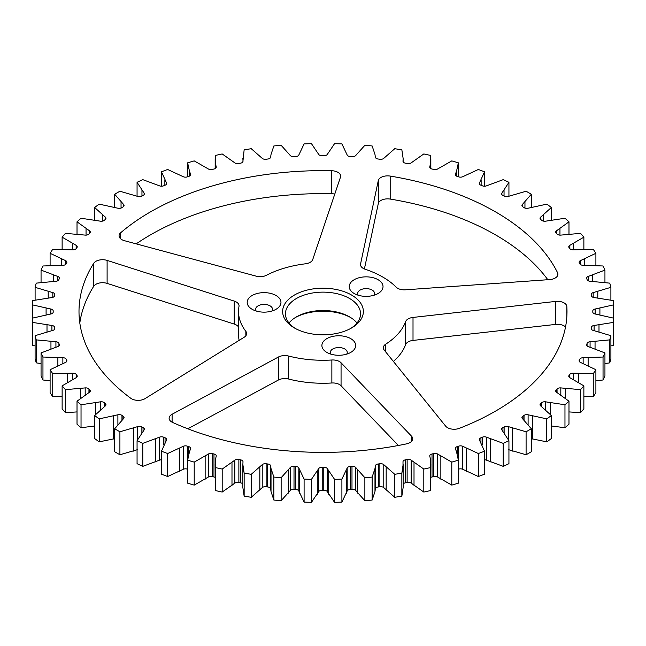<?xml version="1.0" encoding="UTF-8"?>
<svg xmlns="http://www.w3.org/2000/svg" width="646" height="646" viewBox="0 0 646 646"><rect width="100%" height="100%" fill="white"/><g stroke="black" fill="none" stroke-linecap="round" stroke-linejoin="round"><path stroke-width="0.97" d="M145.027 398.63A9.383 5.418 180 0 1 131.526 398.768A9.383 5.418 180 0 1 130.767 398.267A244.002 140.876 180 0 1 78.998 311.509A244.002 140.876 180 0 1 93.735 263.285A9.383 5.418 180 0 1 107.107 260.403L234.223 301.084A9.383 5.418 180 0 1 239.052 305.816A9.383 5.418 180 0 1 239.004 306.39A84.465 48.765 180 0 0 238.535 311.509A84.465 48.765 180 0 0 245.851 331.358A9.383 5.418 180 0 1 246.667 333.562A9.383 5.418 180 0 1 244.148 337.26L145.027 398.63M565.533 326.949A9.383 5.418 0 0 0 555.681 324.405L555.681 301.416A9.383 5.418 180 0 1 566.849 306.551A244.002 140.876 180 0 1 567.002 311.509A244.002 140.876 180 0 1 459.387 428.322A9.383 5.418 180 0 1 447.5 427.66A9.383 5.418 180 0 1 445.635 426.118L384.209 350.067A9.383 5.418 180 0 1 383.328 347.774A9.383 5.418 180 0 1 385.743 344.148L385.743 351.965M411.518 441.404L411.518 436.155A9.383 5.418 180 0 1 412.697 438.779A9.383 5.418 180 0 1 406.52 443.867A244.002 140.876 180 0 1 172.716 422.492A9.383 5.418 180 0 1 171.86 422.056A9.383 5.418 180 0 1 169.115 418.22A9.383 5.418 180 0 1 172.102 414.256L278.394 357.036A9.383 5.418 180 0 1 288.617 356.043L288.617 379.032A9.383 5.418 0 0 0 278.394 380.018L278.394 357.036M390.184 176.075L390.184 199.065A9.383 5.418 0 0 0 378.29 203.611L378.29 180.63A9.383 5.418 180 0 1 390.184 176.075A244.002 140.876 180 0 1 557.571 272.717A9.383 5.418 180 0 1 557.934 274.211A9.383 5.418 180 0 1 549.689 279.589L405.438 289.812A9.383 5.418 180 0 1 397.661 288.269A9.383 5.418 180 0 1 396.168 287.139A84.465 48.765 180 0 0 365.2 269.261A9.383 5.418 180 0 1 363.254 268.405A9.383 5.418 180 0 1 360.508 264.569A9.383 5.418 180 0 1 360.573 263.907L360.573 265.231M124.484 240.708A9.383 5.418 180 0 1 121.819 239.626A9.383 5.418 180 0 1 119.066 235.79A9.383 5.418 180 0 1 120.673 232.762A244.002 140.876 180 0 1 331.592 170.722A9.383 5.418 180 0 1 340.644 176.132A9.383 5.418 180 0 1 340.474 177.166L312.737 259.539A9.383 5.418 180 0 1 305.477 263.802A84.465 48.765 180 0 0 266.459 275.277A9.383 5.418 180 0 1 256.212 276.165L124.484 240.708M294.463 327.982L294.463 327.982A40.351 23.296 180 0 1 294.463 295.028A40.351 23.296 180 0 1 351.537 295.028A40.351 23.296 180 0 1 351.537 327.982A40.351 23.296 180 0 1 294.463 327.982M350.503 328.556A37.541 21.673 0 0 0 360.541 313.803A37.541 21.673 0 0 0 349.543 298.476A37.541 21.673 0 0 0 308.635 293.785A37.541 21.673 0 0 0 285.459 313.803A37.541 21.673 0 0 0 295.497 328.556M289.004 323A37.541 21.673 180 0 1 296.457 316.871A37.541 21.673 180 0 1 349.543 316.871L349.543 316.871A37.541 21.673 180 0 1 356.996 323M350.503 317.444A40.351 23.296 0 0 0 295.497 317.444M350.73 338.625A16.893 9.755 0 0 0 326.844 338.625A16.893 9.755 0 0 0 326.844 352.417L326.844 352.417A16.893 9.755 0 0 0 350.73 352.417A16.893 9.755 0 0 0 350.73 338.625M346.692 354.145A8.446 4.877 0 0 0 347.233 352.417A8.446 4.877 0 0 0 344.762 348.969A8.446 4.877 0 0 0 335.557 347.919A8.446 4.877 0 0 0 330.34 352.417A8.446 4.877 0 0 0 330.889 354.145M378.08 279.71A16.893 9.755 0 0 0 354.186 279.71A16.893 9.755 0 0 0 354.186 293.502L354.186 293.502A16.893 9.755 0 0 0 378.08 293.502A16.893 9.755 0 0 0 378.08 279.71M374.034 295.222A8.446 4.877 0 0 0 374.583 293.502A8.446 4.877 0 0 0 372.104 290.054A8.446 4.877 0 0 0 362.899 288.996A8.446 4.877 0 0 0 357.69 293.502A8.446 4.877 0 0 0 358.231 295.222M276.02 295.497A16.893 9.755 0 0 0 252.134 295.497A16.893 9.755 0 0 0 252.134 309.289L252.134 309.289A16.893 9.755 0 0 0 276.02 309.289A16.893 9.755 0 0 0 276.02 295.497M271.982 311.009A8.446 4.877 0 0 0 272.523 309.289A8.446 4.877 0 0 0 270.052 305.841A8.446 4.877 0 0 0 260.847 304.783A8.446 4.877 0 0 0 255.63 309.289A8.446 4.877 0 0 0 256.179 311.009M591.413 329.266L591.413 327.336A3.521 2.035 180 0 1 594.086 325.463L613.312 322.419A290.926 167.968 0 0 0 613.7 318.171L595.127 313.988A3.521 2.035 180 0 1 592.802 312.083A3.521 2.035 180 0 1 592.81 311.961A269.81 155.775 180 0 0 592.81 311.509A269.81 155.775 180 0 0 592.81 311.049A3.521 2.035 180 0 1 592.802 310.936A3.521 2.035 180 0 1 595.127 309.022L613.7 304.839A290.926 167.968 0 0 0 613.312 300.592L594.086 297.556A3.521 2.035 180 0 1 591.413 295.674A269.81 155.775 180 0 0 591.252 294.77A3.521 2.035 180 0 1 591.203 294.439A3.521 2.035 180 0 1 593.181 292.614L610.898 287.333A290.926 167.968 0 0 0 609.751 283.134L590.073 281.268A3.521 2.035 180 0 1 587.077 279.565A269.81 155.775 180 0 0 586.754 278.676A3.521 2.035 180 0 1 586.625 278.135A3.521 2.035 180 0 1 588.28 276.415L604.947 270.093A290.926 167.968 0 0 0 603.041 265.982L583.136 265.32A3.521 2.035 180 0 1 579.85 263.802A269.81 155.775 180 0 0 579.357 262.938A3.521 2.035 180 0 1 579.123 262.195A3.521 2.035 180 0 1 580.479 260.596L595.903 253.305A290.926 167.968 0 0 0 593.262 249.332L573.349 249.873A3.521 2.035 180 0 1 569.804 248.565A269.81 155.775 180 0 0 569.166 247.733A3.521 2.035 180 0 1 568.771 246.796A3.521 2.035 180 0 1 569.845 245.335L583.871 237.155A290.926 167.968 0 0 0 580.528 233.359L560.817 235.104A3.521 2.035 180 0 1 557.054 234.014A269.81 155.775 180 0 0 556.271 233.222A3.521 2.035 180 0 1 555.689 232.108A3.521 2.035 180 0 1 556.513 230.8L568.981 221.82A290.926 167.968 0 0 0 564.967 218.251L545.684 221.166A3.521 2.035 180 0 1 541.744 220.31A269.81 155.775 180 0 0 540.815 219.575A3.521 2.035 180 0 1 540.024 218.291A3.521 2.035 180 0 1 540.621 217.153L551.393 207.463A290.926 167.968 0 0 0 546.758 204.152L528.105 208.222A3.521 2.035 180 0 1 524.035 207.608A269.81 155.775 180 0 0 522.977 206.938A3.521 2.035 180 0 1 521.936 205.493A3.521 2.035 180 0 1 522.348 204.532L531.311 194.252A290.926 167.968 0 0 0 528.719 192.734A290.926 167.968 0 0 0 526.094 191.24L508.281 196.416A3.521 2.035 180 0 1 504.122 196.045A269.81 155.775 180 0 0 502.951 195.439A3.521 2.035 180 0 1 501.635 193.857A3.521 2.035 180 0 1 501.894 193.089L508.935 182.317A290.926 167.968 0 0 0 503.21 179.645L486.43 185.862A3.521 2.035 180 0 1 482.231 185.749A269.81 155.775 180 0 0 480.955 185.216A3.521 2.035 180 0 1 479.332 183.504A3.521 2.035 180 0 1 479.469 182.939L484.532 171.812A290.926 167.968 0 0 0 478.347 169.486L462.786 176.689A3.521 2.035 180 0 1 458.587 176.826A269.81 155.775 180 0 0 457.223 176.374A3.521 2.035 180 0 1 455.285 174.557A3.521 2.035 180 0 1 455.341 174.202L456.504 171.4L458.353 162.824A290.926 167.968 0 0 0 451.788 160.894L437.608 168.986A3.521 2.035 180 0 1 433.466 169.381A269.81 155.775 180 0 0 432.021 169.018A3.521 2.035 180 0 1 429.743 167.112A3.521 2.035 180 0 1 429.752 166.967L430.406 164.108L430.696 155.468A290.926 167.968 0 0 0 423.808 153.95L411.179 162.857A3.521 2.035 180 0 1 407.125 163.495A269.81 155.775 180 0 0 405.623 163.212A3.521 2.035 180 0 1 402.999 161.322L403.128 158.44L401.852 149.824A290.926 167.968 0 0 0 394.73 148.725L383.781 158.343A3.521 2.035 180 0 1 379.872 159.231A269.81 155.775 180 0 0 378.322 159.045A3.521 2.035 180 0 1 375.374 157.317L374.979 154.442L372.144 145.956A290.926 167.968 0 0 0 364.869 145.285L355.72 155.516A3.521 2.035 180 0 1 351.989 156.631A269.81 155.775 180 0 0 350.415 156.542A3.521 2.035 180 0 1 347.168 155L341.904 143.897A290.926 167.968 0 0 0 334.547 143.67L327.304 154.394A3.521 2.035 180 0 1 323.791 155.734A269.81 155.775 180 0 0 322.209 155.734A3.521 2.035 180 0 1 318.696 154.394L311.453 143.67A290.926 167.968 0 0 0 304.096 143.897L298.832 155A3.521 2.035 180 0 1 295.585 156.542A269.81 155.775 180 0 0 294.011 156.631A3.521 2.035 180 0 1 290.28 155.516L281.131 145.285A290.926 167.968 0 0 0 273.856 145.956L271.021 154.442L270.626 157.317A3.521 2.035 180 0 1 267.678 159.045A269.81 155.775 180 0 0 266.128 159.231A3.521 2.035 180 0 1 262.219 158.343L251.27 148.725A290.926 167.968 0 0 0 244.148 149.824L242.872 161.807M105.185 405.995L105.185 403.435A3.521 2.035 180 0 1 105.976 404.727A3.521 2.035 180 0 1 105.379 405.858L94.607 415.548A290.926 167.968 0 0 0 99.242 418.858L117.895 414.789A3.521 2.035 180 0 1 121.706 415.233A3.521 2.035 180 0 1 121.965 415.402L121.965 420.021M89.729 392.017L89.729 389.788A3.521 2.035 180 0 1 90.311 390.903A3.521 2.035 180 0 1 89.487 392.211L77.019 401.198A290.926 167.968 0 0 0 81.033 404.767L100.316 401.844A3.521 2.035 180 0 1 103.78 402.361A3.521 2.035 180 0 1 104.256 402.7L104.256 406.665M76.834 377.143L76.834 375.278A3.521 2.035 180 0 1 77.229 376.214A3.521 2.035 180 0 1 76.155 377.676L62.129 385.856A290.926 167.968 0 0 0 65.472 389.651L85.183 387.907A3.521 2.035 180 0 1 88.284 388.472A3.521 2.035 180 0 1 88.946 388.997L88.946 392.526M66.643 361.55L66.643 360.08A3.521 2.035 180 0 1 66.877 360.815A3.521 2.035 180 0 1 65.521 362.414L50.097 369.706A290.926 167.968 0 0 0 52.738 373.679L72.651 373.138A3.521 2.035 180 0 1 75.388 373.727A3.521 2.035 180 0 1 76.196 374.446L76.196 377.652M59.246 345.408L59.246 344.342A3.521 2.035 180 0 1 59.375 344.875A3.521 2.035 180 0 1 57.72 346.603L41.053 352.918A290.926 167.968 0 0 0 42.959 357.028L62.864 357.69A3.521 2.035 180 0 1 65.238 358.288A3.521 2.035 180 0 1 66.15 359.208L66.15 362.051M54.748 328.903L54.748 328.241A3.521 2.035 180 0 1 54.797 328.572A3.521 2.035 180 0 1 52.819 330.397L35.102 335.678A290.926 167.968 0 0 0 36.249 339.885L55.927 341.742A3.521 2.035 180 0 1 57.93 342.315A3.521 2.035 180 0 1 58.923 343.446L58.923 345.876M53.19 312.196L53.19 311.961A3.521 2.035 180 0 1 53.198 312.083A3.521 2.035 180 0 1 50.873 313.988L32.3 318.171A290.926 167.968 0 0 0 32.688 322.419L51.914 325.463A3.521 2.035 180 0 1 53.561 325.996A3.521 2.035 180 0 1 54.587 327.336L54.587 329.266M242.872 158.44L243.001 161.322A3.521 2.035 180 0 1 240.377 163.212A269.81 155.775 180 0 0 238.875 163.495A3.521 2.035 180 0 1 234.821 162.857L222.192 153.95A290.926 167.968 0 0 0 215.304 155.468L215.594 164.108L216.249 166.967A3.521 2.035 180 0 1 216.257 167.112A3.521 2.035 180 0 1 213.979 169.018A269.81 155.775 180 0 0 212.534 169.381A3.521 2.035 180 0 1 208.392 168.986L194.212 160.894A290.926 167.968 0 0 0 187.647 162.824L189.496 171.4L190.659 174.202A3.521 2.035 180 0 1 190.715 174.557A3.521 2.035 180 0 1 188.777 176.374A269.81 155.775 180 0 0 187.413 176.826A3.521 2.035 180 0 1 183.214 176.689L167.653 169.486A290.926 167.968 0 0 0 161.468 171.812L166.531 182.939A3.521 2.035 180 0 1 166.668 183.504A3.521 2.035 180 0 1 165.045 185.216A269.81 155.775 180 0 0 163.769 185.749A3.521 2.035 180 0 1 159.57 185.862L142.79 179.645A290.926 167.968 0 0 0 137.065 182.317L144.106 193.089A3.521 2.035 180 0 1 144.365 193.857A3.521 2.035 180 0 1 143.049 195.439A269.81 155.775 180 0 0 141.878 196.045A3.521 2.035 180 0 1 137.719 196.416L119.906 191.24A290.926 167.968 0 0 0 114.689 194.252L123.652 204.532A3.521 2.035 180 0 1 124.064 205.493A3.521 2.035 180 0 1 123.023 206.938A269.81 155.775 180 0 0 121.965 207.608A3.521 2.035 180 0 1 117.895 208.222L99.242 204.152A290.926 167.968 0 0 0 94.607 207.463L105.379 217.153A3.521 2.035 180 0 1 105.976 218.291A3.521 2.035 180 0 1 105.185 219.575A269.81 155.775 180 0 0 104.256 220.31A3.521 2.035 180 0 1 100.316 221.166L81.033 218.251A290.926 167.968 0 0 0 77.019 221.82L89.487 230.8A3.521 2.035 180 0 1 90.311 232.108A3.521 2.035 180 0 1 89.729 233.222A269.81 155.775 180 0 0 88.946 234.014A3.521 2.035 180 0 1 85.183 235.104L65.472 233.359A290.926 167.968 0 0 0 62.129 237.155L76.155 245.335A3.521 2.035 180 0 1 76.196 245.359A3.521 2.035 180 0 1 77.229 246.796A3.521 2.035 180 0 1 76.834 247.733A269.81 155.775 180 0 0 76.196 248.565A3.521 2.035 180 0 1 72.651 249.873L52.738 249.332A290.926 167.968 0 0 0 50.097 253.305L65.521 260.596A3.521 2.035 180 0 1 65.852 260.758A3.521 2.035 180 0 1 66.877 262.195A3.521 2.035 180 0 1 66.643 262.938A269.81 155.775 180 0 0 66.15 263.802A3.521 2.035 180 0 1 62.864 265.32L42.959 265.982A290.926 167.968 0 0 0 41.053 270.093L57.72 276.415A3.521 2.035 180 0 1 58.342 276.698A3.521 2.035 180 0 1 59.375 278.135A3.521 2.035 180 0 1 59.246 278.676A269.81 155.775 180 0 0 58.923 279.565A3.521 2.035 180 0 1 55.927 281.268L36.249 283.134A290.926 167.968 0 0 0 35.102 287.333L52.819 292.614A3.521 2.035 180 0 1 53.763 293.001A3.521 2.035 180 0 1 54.797 294.439A3.521 2.035 180 0 1 54.748 294.77A269.81 155.775 180 0 0 54.587 295.674A3.521 2.035 180 0 1 51.914 297.556L32.688 300.592A290.926 167.968 0 0 0 32.3 304.839L50.873 309.022A3.521 2.035 180 0 1 52.164 309.499A3.521 2.035 180 0 1 53.198 310.936A3.521 2.035 180 0 1 53.19 311.049A269.81 155.775 180 0 0 53.19 311.509L53.19 312.204M451.788 462.116L451.788 485.106L437.608 477.014L437.608 454.025L451.788 462.116A290.926 167.968 0 0 0 458.353 460.186L456.504 451.611L455.341 448.808A3.521 2.035 180 0 1 455.285 448.453A3.521 2.035 180 0 1 457.223 446.636L457.223 453.904M437.608 477.014A3.521 2.035 0 0 0 437.568 476.982A3.521 2.035 0 0 0 433.466 476.619L433.466 453.629A269.81 155.775 180 0 1 432.021 454.001L432.021 476.982A269.81 155.775 0 0 0 433.466 476.619M433.466 453.629A3.521 2.035 180 0 1 437.568 453.993A3.521 2.035 180 0 1 437.608 454.025M423.808 469.069L423.808 492.05L411.179 483.143L411.179 460.162L423.808 469.069A290.926 167.968 0 0 0 430.696 467.543L430.406 458.902L429.752 456.044A3.521 2.035 180 0 1 429.743 455.898A3.521 2.035 180 0 1 432.021 454.001M411.179 483.143A3.521 2.035 0 0 0 410.896 482.958A3.521 2.035 0 0 0 407.125 482.505L407.125 459.516A269.81 155.775 180 0 1 405.623 459.799L405.623 482.788A269.81 155.775 0 0 0 407.125 482.505M407.125 459.516A3.521 2.035 180 0 1 410.896 459.968A3.521 2.035 180 0 1 411.179 460.162M394.73 474.285L394.73 497.275L383.781 487.657L383.781 464.668L394.73 474.285A290.926 167.968 0 0 0 401.852 473.187L403.128 464.571L403.128 487.56L401.852 496.176L401.852 473.187M383.781 487.657A3.521 2.035 0 0 0 383.288 487.294A3.521 2.035 0 0 0 379.872 486.769L379.872 463.78A269.81 155.775 180 0 1 378.322 463.973L378.322 486.955A269.81 155.775 0 0 0 379.872 486.769M379.872 463.78A3.521 2.035 180 0 1 383.288 464.304A3.521 2.035 180 0 1 383.781 464.668M364.869 477.725L364.869 500.715L355.72 490.484L355.72 467.494L364.869 477.725A290.926 167.968 0 0 0 372.144 477.055L374.979 468.568L375.374 465.701A3.521 2.035 180 0 1 378.322 463.973M355.72 490.484A3.521 2.035 0 0 0 355.042 489.934A3.521 2.035 0 0 0 351.989 489.369L351.989 466.38A269.81 155.775 180 0 1 350.415 466.477L350.415 489.458A269.81 155.775 0 0 0 351.989 489.369M351.989 466.38A3.521 2.035 180 0 1 355.042 466.945A3.521 2.035 180 0 1 355.72 467.494M334.547 479.34L334.547 502.33L327.304 491.606L327.304 468.616L334.547 479.34A290.926 167.968 0 0 0 341.904 479.114L347.168 468.011A3.521 2.035 180 0 1 350.415 466.477M327.304 491.606A3.521 2.035 0 0 0 326.48 490.863A3.521 2.035 0 0 0 323.791 490.266L323.791 467.276A269.81 155.775 180 0 1 322.209 467.276L322.209 490.266A269.81 155.775 0 0 0 323.791 490.266M323.791 467.276A3.521 2.035 180 0 1 326.48 467.874A3.521 2.035 180 0 1 327.304 468.616M304.096 479.114L304.096 502.103L298.832 491L298.832 468.011L304.096 479.114A290.926 167.968 0 0 0 311.453 479.34L318.696 468.616A3.521 2.035 180 0 1 322.209 467.276M298.832 491A3.521 2.035 0 0 0 297.903 490.056A3.521 2.035 0 0 0 295.585 489.458L295.585 466.477A269.81 155.775 180 0 1 294.011 466.38L294.011 489.369A269.81 155.775 0 0 0 295.585 489.458M295.585 466.477A3.521 2.035 180 0 1 297.903 467.066A3.521 2.035 180 0 1 298.832 468.011M273.856 477.055L273.856 500.044L271.021 491.558L270.626 488.683L270.626 465.701L271.021 468.568L273.856 477.055A290.926 167.968 0 0 0 281.131 477.725L290.28 467.494A3.521 2.035 180 0 1 294.011 466.38M270.626 488.683A3.521 2.035 0 0 0 269.632 487.528A3.521 2.035 0 0 0 267.678 486.955L267.678 463.973A269.81 155.775 180 0 1 266.128 463.78L266.128 486.769A269.81 155.775 0 0 0 267.678 486.955M267.678 463.973A3.521 2.035 180 0 1 269.632 464.539A3.521 2.035 180 0 1 270.626 465.701M242.872 484.193A3.521 2.035 0 0 0 241.967 483.313A3.521 2.035 0 0 0 240.377 482.788L240.377 459.799A269.81 155.775 180 0 1 238.875 459.516L238.875 482.505A269.81 155.775 0 0 0 240.377 482.788M240.377 459.799A3.521 2.035 180 0 1 241.967 460.323A3.521 2.035 180 0 1 243.001 461.696L242.872 464.571L244.148 473.187A290.926 167.968 0 0 0 251.27 474.285L262.219 464.668A3.521 2.035 180 0 1 266.128 463.78M215.166 477.418A3.521 2.035 0 0 0 213.979 476.982L213.979 454.001A3.521 2.035 180 0 1 215.223 454.461A3.521 2.035 180 0 1 216.257 455.898A3.521 2.035 180 0 1 216.249 456.044L215.594 458.902L215.304 467.543A290.926 167.968 0 0 0 222.192 469.069L234.821 460.162A3.521 2.035 180 0 1 238.875 459.516M188.777 453.904L188.777 446.636A3.521 2.035 180 0 1 189.69 447.016A3.521 2.035 180 0 1 190.715 448.453A3.521 2.035 180 0 1 190.659 448.808L189.496 451.611L187.647 460.186A290.926 167.968 0 0 0 194.212 462.116L208.392 454.025A3.521 2.035 180 0 1 212.534 453.629L212.534 476.619A269.81 155.775 0 0 0 213.979 476.982M165.045 442.453L165.045 437.794A3.521 2.035 180 0 1 165.634 438.069A3.521 2.035 180 0 1 166.668 439.506A3.521 2.035 180 0 1 166.531 440.071L161.468 451.207A290.926 167.968 0 0 0 167.653 453.524L183.214 446.321A3.521 2.035 180 0 1 187.413 446.184L187.413 469.174A269.81 155.775 0 0 0 187.647 469.246M143.049 431.148L143.049 427.571A3.521 2.035 180 0 1 143.339 427.725A3.521 2.035 180 0 1 144.365 429.162A3.521 2.035 180 0 1 144.106 429.921L137.065 440.693A290.926 167.968 0 0 0 142.79 443.366L159.57 437.148A3.521 2.035 180 0 1 163.769 437.261L163.769 444.941M123.023 419.036L123.023 416.081A3.521 2.035 180 0 1 123.031 416.089A3.521 2.035 180 0 1 124.064 417.526A3.521 2.035 180 0 1 123.652 418.479L114.689 428.758A290.926 167.968 0 0 0 119.906 431.77L137.719 426.602A3.521 2.035 180 0 1 141.862 426.958A3.521 2.035 180 0 1 141.878 426.966L141.878 432.642M123.023 416.081A269.81 155.775 180 0 1 121.965 415.402M143.049 427.571A269.81 155.775 180 0 1 141.878 426.966M165.045 437.794A269.81 155.775 180 0 1 163.769 437.261M188.777 446.636A269.81 155.775 180 0 1 187.413 446.184M213.979 454.001A269.81 155.775 180 0 1 212.534 453.629M242.872 487.56L242.872 464.248L242.872 487.56L244.148 496.176A290.926 167.968 0 0 0 251.27 497.275L262.219 487.657A3.521 2.035 0 0 1 266.128 486.769M403.128 487.56L402.999 461.696A3.521 2.035 180 0 1 405.623 459.799M458.587 446.184A3.521 2.035 180 0 1 462.786 446.321L478.347 453.524L478.347 476.514L462.786 469.311A3.521 2.035 0 0 0 458.587 469.174L458.587 446.184A269.81 155.775 180 0 1 457.223 446.636M478.347 453.524A290.926 167.968 0 0 0 484.532 451.207L479.469 440.071A3.521 2.035 180 0 1 479.332 439.506A3.521 2.035 180 0 1 480.955 437.794L480.955 442.453M482.231 444.941L482.231 437.261A269.81 155.775 180 0 1 480.955 437.794M482.231 437.261A3.521 2.035 180 0 1 486.43 437.148L503.21 443.366A290.926 167.968 0 0 0 508.935 440.693L501.894 429.921A3.521 2.035 180 0 1 501.635 429.162A3.521 2.035 180 0 1 502.951 427.571L502.951 431.148M504.122 432.642L504.122 426.966A269.81 155.775 180 0 1 502.951 427.571M504.122 426.966A3.521 2.035 180 0 1 508.281 426.602L526.094 431.77A290.926 167.968 0 0 0 531.311 428.758L522.348 418.479A3.521 2.035 180 0 1 521.936 417.526A3.521 2.035 180 0 1 522.977 416.081L522.977 419.036M524.035 420.021L524.035 415.402A269.81 155.775 180 0 1 522.977 416.081M524.035 415.402A3.521 2.035 180 0 1 528.105 414.789L546.758 418.858A290.926 167.968 0 0 0 551.393 415.548L540.621 405.858A3.521 2.035 180 0 1 540.024 404.727A3.521 2.035 180 0 1 540.815 403.435L540.815 405.995M541.744 406.665L541.744 402.7A269.81 155.775 180 0 1 540.815 403.435M541.744 402.7A3.521 2.035 180 0 1 545.684 401.844L564.967 404.767A290.926 167.968 0 0 0 568.981 401.198L556.513 392.211A3.521 2.035 180 0 1 555.689 390.903A3.521 2.035 180 0 1 556.271 389.788L556.271 392.017M557.054 392.526L557.054 388.997A269.81 155.775 180 0 1 556.271 389.788M557.054 388.997A3.521 2.035 180 0 1 560.817 387.907L580.528 389.651A290.926 167.968 0 0 0 583.871 385.856L569.845 377.676A3.521 2.035 180 0 1 568.771 376.214A3.521 2.035 180 0 1 569.166 375.278L569.166 377.143M569.804 377.652L569.804 374.446A269.81 155.775 180 0 1 569.166 375.278M569.804 374.446A3.521 2.035 180 0 1 573.349 373.138L593.262 373.679A290.926 167.968 0 0 0 595.903 369.706L580.479 362.414A3.521 2.035 180 0 1 579.123 360.815A3.521 2.035 180 0 1 579.357 360.08L579.357 361.55M579.85 362.051L579.85 359.208A269.81 155.775 180 0 1 579.357 360.08M579.85 359.208A3.521 2.035 180 0 1 583.136 357.69L603.041 357.028A290.926 167.968 0 0 0 604.947 352.918L588.28 346.603A3.521 2.035 180 0 1 586.625 344.875A3.521 2.035 180 0 1 586.754 344.342L586.754 345.408M587.077 345.876L587.077 343.446A269.81 155.775 180 0 1 586.754 344.342M587.077 343.446A3.521 2.035 180 0 1 590.073 341.742L609.751 339.885A290.926 167.968 0 0 0 610.898 335.678L593.181 330.397A3.521 2.035 180 0 1 591.203 328.572A3.521 2.035 180 0 1 591.252 328.241L591.252 328.903M591.413 327.336A269.81 155.775 180 0 1 591.252 328.241M403.128 161.807L403.128 158.44M53.19 311.961A269.81 155.775 180 0 1 53.19 311.509M54.748 328.241A269.81 155.775 180 0 1 54.587 327.336M59.246 344.342A269.81 155.775 180 0 1 58.923 343.446M66.643 360.08A269.81 155.775 180 0 1 66.15 359.208M76.834 375.278A269.81 155.775 180 0 1 76.196 374.446M89.729 389.788A269.81 155.775 180 0 1 88.946 388.997M105.185 403.435A269.81 155.775 180 0 1 104.256 402.7M411.518 436.155L341.056 362.761L341.056 385.751A9.383 5.418 0 0 0 331.866 382.989A84.465 48.765 180 0 1 288.617 379.032M331.866 382.989L331.866 360A84.465 48.765 180 0 1 288.617 356.043M331.866 360A9.383 5.418 180 0 1 341.056 362.761M555.681 301.416L413.012 317.428L413.012 340.418A9.383 5.418 0 0 0 405.623 344.617A84.465 48.765 180 0 1 393.398 361.437M405.623 344.617L405.623 321.627A84.465 48.765 180 0 1 385.743 344.148M405.623 321.627A9.383 5.418 180 0 1 413.012 317.428M378.29 180.63L360.573 263.907M79.813 323A244.002 140.876 180 0 1 93.735 286.275L93.735 263.285M239.149 340.353A84.465 48.765 180 0 1 238.535 334.491L238.535 311.509M238.535 327.029A9.383 5.418 0 0 0 234.223 324.066L234.223 301.084M107.107 260.403L107.107 283.392L234.223 324.066M107.107 283.392A9.383 5.418 0 0 0 93.735 286.275M555.681 324.405L413.012 340.418M114.689 438.682L99.242 441.848L99.242 418.858M94.607 415.548L94.607 438.537A290.926 167.968 0 0 0 99.242 441.848M77.019 401.198L77.019 424.18A290.926 167.968 0 0 0 81.033 427.749L94.017 426.077M62.129 385.856L62.129 408.845A290.926 167.968 0 0 0 65.472 412.641L77.019 411.922M50.097 369.706L50.097 392.695A290.926 167.968 0 0 0 52.738 396.668L62.129 396.717M41.053 352.918L41.053 375.907A290.926 167.968 0 0 0 42.959 380.018L50.097 380.534M35.102 335.678L35.102 358.667A290.926 167.968 0 0 0 36.249 362.866L41.053 363.545M32.3 304.839L32.3 341.161A290.926 167.968 0 0 0 32.688 345.408L35.102 345.925M610.898 345.925L613.312 345.408A290.926 167.968 0 0 0 613.7 341.161L613.7 304.839M604.947 363.545L609.751 362.866A290.926 167.968 0 0 0 610.898 358.667L610.898 335.678M595.903 380.534L603.041 380.018A290.926 167.968 0 0 0 604.947 375.907L604.947 352.918M583.871 396.717L593.262 396.668A290.926 167.968 0 0 0 595.903 392.695L595.903 369.706M568.981 411.922L580.528 412.641A290.926 167.968 0 0 0 583.871 408.845L583.871 385.856M551.393 425.972L564.967 427.749A290.926 167.968 0 0 0 568.981 424.18L568.981 401.198M531.311 438.682L546.758 441.848A290.926 167.968 0 0 0 551.393 438.537L551.393 415.548M508.281 449.584L526.094 454.76A290.926 167.968 0 0 0 531.311 451.748L531.311 428.758M484.532 459.79A3.521 2.035 0 0 1 486.43 460.138L503.21 466.355A290.926 167.968 0 0 0 508.935 463.683L508.935 440.693M478.347 476.514A290.926 167.968 0 0 0 484.532 474.188L484.532 451.207M451.788 485.106A290.926 167.968 0 0 0 458.353 483.176L458.353 460.186M432.021 476.982A3.521 2.035 0 0 0 430.834 477.418M423.808 492.05A290.926 167.968 0 0 0 430.696 490.532L430.834 464.248M405.623 482.788A3.521 2.035 0 0 0 403.128 484.193M394.73 497.275A290.926 167.968 0 0 0 401.852 496.176M378.322 486.955A3.521 2.035 0 0 0 375.374 488.683L374.979 491.558L372.144 500.044L372.144 477.055M364.869 500.715A290.926 167.968 0 0 0 372.144 500.044M350.415 489.458A3.521 2.035 0 0 0 347.168 491L341.904 502.103L341.904 479.114M334.547 502.33A290.926 167.968 0 0 0 341.904 502.103M322.209 490.266A3.521 2.035 0 0 0 318.696 491.606L311.453 502.33L311.453 479.34M304.096 502.103A290.926 167.968 0 0 0 311.453 502.33M294.011 489.369A3.521 2.035 0 0 0 290.28 490.484L281.131 500.715L281.131 477.725M273.856 500.044A290.926 167.968 0 0 0 281.131 500.715M238.875 482.505A3.521 2.035 0 0 0 234.821 483.143L222.192 492.05L222.192 469.069M215.166 464.248L215.304 490.532A290.926 167.968 0 0 0 222.192 492.05M212.534 476.619A3.521 2.035 0 0 0 208.392 477.014L194.212 485.106L194.212 462.116M187.647 460.186L187.647 483.176A290.926 167.968 0 0 0 194.212 485.106M187.413 469.174A3.521 2.035 0 0 0 183.214 469.311L167.653 476.514L167.653 453.524M161.468 451.207L161.468 474.188A290.926 167.968 0 0 0 167.653 476.514M161.468 459.79A3.521 2.035 0 0 0 159.57 460.138L142.79 466.355L142.79 443.366M137.065 440.693L137.065 463.683A290.926 167.968 0 0 0 142.79 466.355M137.719 449.584L119.906 454.76L119.906 431.77M114.689 428.758L114.689 451.748A290.926 167.968 0 0 0 119.906 454.76M398.404 445.482L341.056 385.751M187.816 428.782L278.394 380.018M390.184 199.065A244.002 140.876 180 0 1 547.808 279.718M378.29 203.611L364.392 268.962M136.201 243.857A244.002 140.876 180 0 1 331.592 193.703L331.592 170.722M334.773 194.099A9.383 5.418 0 0 0 331.592 193.703M81.033 427.749L81.033 404.767M65.472 412.641L65.472 389.651M52.738 396.668L52.738 373.679M42.959 380.018L42.959 357.028M36.249 362.866L36.249 339.885M32.688 345.408L32.688 322.419M35.102 300.075L35.102 287.333M41.053 282.455L41.053 270.093M50.097 265.466L50.097 253.305M62.129 249.283L62.129 237.155M77.019 234.078L77.019 221.82M94.607 220.028L94.607 207.463M114.689 207.318L114.689 194.252M137.065 196.166L137.065 182.317M161.468 186.209L161.468 171.812M187.647 176.754L187.647 162.824M458.353 162.824L458.353 176.754M484.532 171.812L484.532 186.209M508.935 182.317L508.935 196.166M531.311 194.252L531.311 207.318M551.393 207.463L551.393 220.028M568.981 221.82L568.981 234.078M583.871 237.155L583.871 249.283M595.903 253.305L595.903 265.466M604.947 270.093L604.947 282.455M610.898 287.333L610.898 300.075M613.312 322.419L613.312 345.408M609.751 339.885L609.751 362.866M603.041 357.028L603.041 380.018M593.262 373.679L593.262 396.668M580.528 389.651L580.528 412.641M564.967 404.767L564.967 427.749M546.758 418.858L546.758 441.848M526.094 431.77L526.094 454.76M503.21 443.366L503.21 466.355M430.696 490.532L430.696 467.543M251.27 497.275L251.27 474.285M244.148 473.187L244.148 496.176M215.304 467.543L215.304 490.532M117.895 414.789L117.895 424.438M100.316 401.844L100.316 409.847M85.183 387.907L85.183 394.876M72.651 373.138L72.651 379.396M62.864 357.69L62.864 363.448M55.927 341.742L55.927 347.136M51.914 325.463L51.914 330.599M50.873 309.022L50.873 313.988M52.819 292.614L52.819 297.346M57.72 276.415L57.72 280.808M65.521 260.596L65.521 264.537M76.155 245.335L76.155 248.629M89.487 230.8L89.487 233.472M105.379 217.153L105.379 219.43M123.652 204.532L123.652 206.445M144.106 193.089L144.106 194.616M166.531 182.939L166.531 184.07M190.659 174.202L190.659 174.913M455.341 174.913L455.341 174.202M479.469 184.07L479.469 182.939M501.894 194.616L501.894 193.089M522.348 206.445L522.348 204.532M540.621 219.43L540.621 217.153M556.513 233.472L556.513 230.8M569.845 248.629L569.845 245.335M580.479 264.537L580.479 260.596M588.28 280.808L588.28 276.415M593.181 297.346L593.181 292.614M595.127 313.988L595.127 309.022M594.086 330.599L594.086 325.463M590.073 347.136L590.073 341.742M583.136 363.448L583.136 357.69M573.349 379.396L573.349 373.138M560.817 394.876L560.817 387.907M545.684 409.847L545.684 401.844M528.105 424.438L528.105 414.789M508.281 439.345L508.281 426.602M486.43 460.138L486.43 437.148M462.786 469.311L462.786 446.321M375.374 465.701L375.374 488.683M347.168 468.011L347.168 491M318.696 468.616L318.696 491.606M290.28 467.494L290.28 490.484M262.219 464.668L262.219 487.657M234.821 460.162L234.821 483.143M208.392 454.025L208.392 477.014M183.214 446.321L183.214 469.311M159.57 437.148L159.57 460.138M137.719 426.602L137.719 439.345M113.389 416.024L113.389 439.014M95.616 402.805L95.616 414.441M80.33 388.585L80.33 398.421M67.701 373.517L67.701 382.19M57.874 357.771L57.874 365.636M50.953 341.516L50.953 348.808M47.005 324.93L47.005 331.818M46.092 308.207L46.092 314.812M48.208 291.507L48.208 297.935M53.327 275.035L53.327 281.365M61.41 258.965L61.41 265.272M72.36 243.461L72.36 249.84M86.047 228.708L86.047 235.128M102.334 214.86L102.334 221.158M121.044 202.077L121.044 208.077M141.959 190.489L141.959 196.004M164.867 180.226L164.867 185.289M189.496 171.4L189.496 176.1M215.594 164.108L215.594 168.299M430.406 168.299L430.406 164.108M456.504 176.1L456.504 171.4M481.133 185.289L481.133 180.226M504.042 196.004L504.042 190.489M524.956 208.077L524.956 202.077M543.666 221.158L543.666 214.86M559.953 235.128L559.953 228.708M573.64 249.84L573.64 243.461M584.59 265.272L584.59 258.965M592.673 281.365L592.673 275.035M597.792 297.935L597.792 291.507M599.908 314.812L599.908 308.207M598.995 331.818L598.995 324.93M595.047 348.808L595.047 341.516M588.126 365.636L588.126 357.771M578.299 382.19L578.299 373.517M565.67 398.421L565.67 388.585M550.384 414.441L550.384 402.805M532.611 439.014L532.611 416.024M512.536 451.094L512.536 428.104M490.395 461.89L490.395 438.909M466.412 471.297L466.412 448.308M440.855 479.203L440.855 456.213M414.013 485.526L414.013 462.536M386.171 490.185L386.171 467.195M374.979 468.568L374.979 491.558M357.634 493.148L357.634 470.159M346.256 470.845L346.256 493.835M328.717 494.368L328.717 471.378M317.283 471.378L317.283 494.368M299.744 493.835L299.744 470.845M288.366 470.159L288.366 493.148M271.021 491.558L271.021 468.568M259.829 467.195L259.829 490.185M231.987 462.536L231.987 485.526M205.145 456.213L205.145 479.203M179.588 448.308L179.588 471.297M155.605 438.909L155.605 461.89M133.464 428.104L133.464 451.094M172.102 414.256L172.102 422.185M566.849 306.551L566.849 316.467M557.571 275.697L557.571 272.717M245.851 335.767L245.851 331.358M120.673 232.762L120.673 238.818M215.166 168.582L215.166 159.15M430.834 168.582L430.834 159.15M592.81 311.509L592.81 312.204"/></g></svg>
